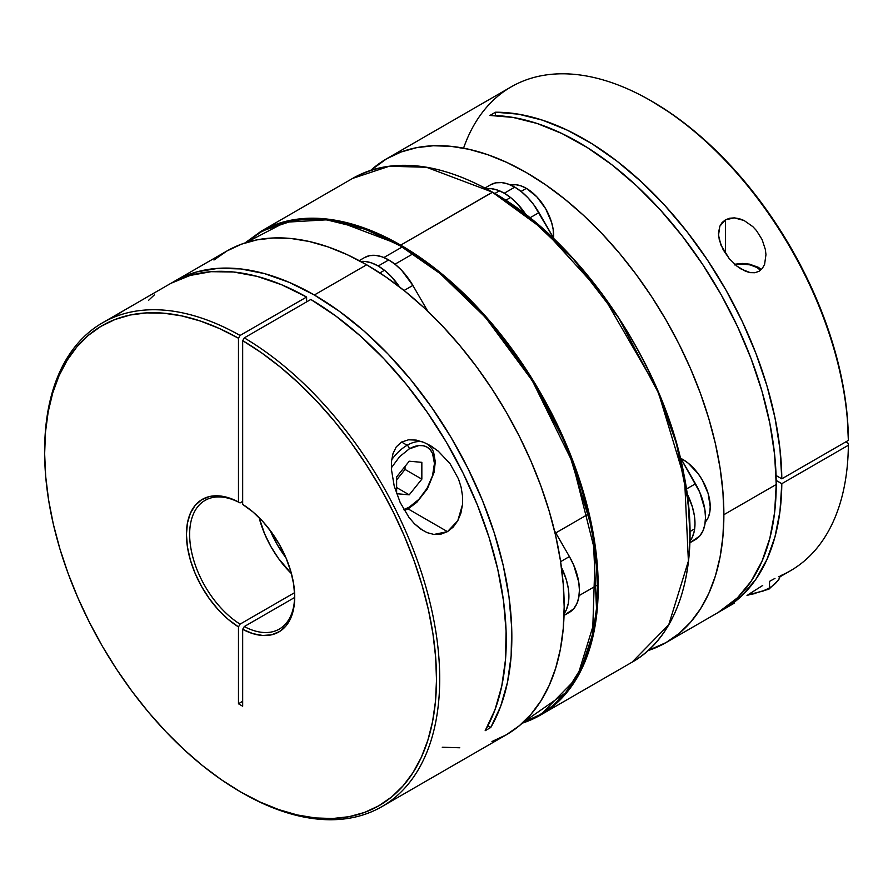 <?xml version="1.0" encoding="UTF-8"?>
<svg xmlns="http://www.w3.org/2000/svg" width="893" height="893" viewBox="0 0 893 893"><rect width="100%" height="100%" fill="white"/><g stroke="black" fill="none" stroke-linecap="round" stroke-linejoin="round"><path stroke-width="1.34" d="M403.848 509.579L409.228 507.135A2.969 1.719 60 0 1 408.614 508.497A2.969 1.719 -120 0 0 409.228 507.135L418.884 499.354L427.066 488.315L432.525 475.712L434.444 463.467L432.525 453.432L430.203 449.737L427.066 447.136L423.237 445.73L418.884 445.551L409.228 448.911A2.969 1.719 -120 0 0 407.13 445.261L401.56 442.046L407.13 445.261A38.633 22.303 -60 0 1 422.568 441.879M404.417 510.55L408.614 508.497A2.969 1.719 60 0 1 407.13 508.351A38.633 22.303 -60 0 1 404.06 509.925M391.692 459.705A38.633 22.303 -60 0 1 407.13 445.261A2.969 1.719 60 0 1 409.228 448.911L399.584 456.691L391.346 467.82M396.626 476.895L409.228 461.212L421.842 462.34L421.842 479.15L409.228 494.834L396.626 493.706L396.626 476.895L409.228 461.212L421.842 462.34L421.842 479.15L405.031 469.439L405.031 466.436L405.031 469.439L421.842 479.15L409.228 494.834L396.626 487.556L409.228 494.834L396.626 493.706L396.626 476.895M396.626 479.898L405.031 469.439L396.626 479.898M409.228 448.911A35.664 20.584 -60 0 1 434.444 463.467A35.664 20.584 -60 0 1 409.228 507.135M423.193 530.699L414.408 523.733L408.961 517.371L400.209 502.558L394.226 486.116L391.413 469.338L391.525 461.179L393.009 453.544L396.269 446.868L401.56 442.046L408.514 439.803L416.238 440.104L423.996 442.437L431.397 446.243L438.262 451.177L450.039 463.679L458.489 478.938L461.134 487.31L462.518 495.995L462.485 504.69L460.922 513.073L457.796 520.708L447.482 531.648L407.041 508.296L447.482 531.648L440.863 534.17L433.931 534.449L427.033 532.608L420.447 528.913L414.408 523.733L408.961 517.371L400.209 502.558L394.226 486.116L391.413 469.338L391.525 461.179L393.009 453.544L396.269 446.868L401.56 442.046L408.514 439.803L416.238 440.104L423.996 442.437L429.979 445.395L438.262 451.177L450.039 463.679L458.489 478.938L461.134 487.31L462.518 495.995L462.485 504.69L457.796 520.708L453.22 527.06L447.482 531.648L433.931 534.449M145.001 298.295L102.505 322.82A279.342 161.276 60 0 1 240.072 335.455L306.612 297.034A279.342 161.276 -120 0 0 169.045 284.398L144.331 298.664M491.965 741.525L506.331 734.794A279.342 161.276 -120 0 0 549.15 510.952A279.342 161.276 -120 0 0 366.655 264.786L314.325 295.003A279.342 161.276 60 0 1 490.77 727.471L485.167 730.708A279.342 161.276 -120 0 0 310.82 299.456L244.28 337.878A279.342 161.276 60 0 1 425.068 584.167A279.342 161.276 60 0 1 381.847 806.658A279.342 161.276 60 0 1 242.17 792.817A279.342 161.276 -120 0 0 439.702 679.986A279.342 161.276 -120 0 0 244.28 337.878L242.673 340.657L242.673 504.411A76.552 44.203 60 0 1 294.712 596.915A76.552 44.203 60 0 1 242.673 629.342L244.28 626.562L294.668 597.473L244.28 626.562A74.298 42.897 -120 0 0 294.701 595.977A74.298 42.897 60 0 1 279.319 629.074A74.298 42.897 60 0 1 244.28 626.562L242.673 629.342L242.673 706.218L238.476 703.796L238.476 626.908L228.217 619.385L218.405 609.897L209.42 598.79L201.561 586.467L195.132 573.395L190.365 560.034L187.43 546.873L186.436 534.405L187.43 523.086L190.365 513.308L195.132 505.46L201.561 499.801L209.42 496.553L218.405 495.838L228.217 497.669L238.476 501.989L238.476 338.224L219.343 328.501L200.423 321.045L181.882 315.932L163.899 313.209L146.653 312.896L130.311 314.995L115.018 319.493L100.92 326.358L88.173 335.5L76.876 346.852L67.142 360.292L59.061 375.696L52.732 392.92L48.189 411.796L45.487 432.134L44.65 453.756L45.688 476.449L48.602 500.002L53.334 524.18L59.864 548.749L68.125 573.485L78.037 598.143L89.501 622.488L102.405 646.298L116.637 669.326L132.052 691.372L148.506 712.212L165.841 731.646L183.891 749.495L202.477 765.591L221.431 779.768L240.574 791.901L259.718 801.869L278.672 809.571L297.257 814.952L315.307 817.943L332.642 818.513L349.096 816.682L364.511 812.44L378.744 805.832L391.647 796.936L403.111 785.818L413.024 772.601L421.284 757.409L427.814 740.375L432.558 721.678L435.46 701.485L436.498 679.986L435.661 657.404L432.96 633.941L428.417 609.819L422.088 585.283L414.006 560.558L404.283 535.878L392.976 511.488L380.228 487.611L366.13 464.483L350.837 442.314L334.495 421.34L317.249 401.738L299.267 383.7L280.726 367.414L261.805 353.014L242.673 340.657A277.076 159.97 60 0 1 436.498 679.986A277.076 159.97 60 0 1 240.574 791.89A277.076 159.97 60 0 1 44.65 452.55A277.076 159.97 60 0 1 238.476 338.224L240.072 335.455A279.342 161.276 -120 0 0 44.65 450.697L44.65 452.55M285.939 557.745A74.298 42.897 60 0 1 270.11 530.33L277.176 544.529L285.939 557.745M171.88 282.835A279.342 161.276 60 0 1 174.648 281.161A279.342 161.276 60 0 1 314.325 295.003L366.655 264.786A279.342 161.276 -120 0 0 226.989 250.955L213.963 260.019M44.65 451.624A279.342 161.276 60 0 1 102.505 322.82M143.829 298.965L127.487 308.398M171.869 282.835L177.685 279.487L196.906 271.885L218.026 268.346L240.697 268.927L264.574 273.626L289.243 282.367L314.325 295.003L339.396 311.322L364.076 331.08L387.942 353.941L410.624 379.536L431.732 407.465L450.954 437.257L467.954 468.434L482.477 500.504L494.276 532.931L503.161 565.213L508.988 596.803L511.667 627.199L511.142 655.909L507.447 682.475L500.616 706.452L490.77 727.471L487.879 725.797L490.77 727.471L485.167 730.708L494.968 709.812L501.788 685.969L505.505 659.581L506.085 631.05L503.496 600.844L497.781 569.444L489.051 537.352L477.42 505.092L463.099 473.167L446.299 442.091L427.289 412.365L406.393 384.459L383.923 358.83L360.247 335.88L335.746 315.988L310.82 299.456L244.28 337.878L242.673 340.657L242.673 504.411L252.931 511.935L262.743 521.423L271.729 532.529L279.587 544.853L286.017 557.935L290.783 571.297L293.719 584.446L294.712 596.915L293.719 608.245L290.783 618.012L286.017 625.87L279.587 631.518L271.729 634.767L262.743 635.492L252.931 633.65L242.673 629.342L242.673 706.218L238.476 703.796L238.476 626.908A76.552 44.203 60 0 1 186.436 534.405A76.552 44.203 60 0 1 238.476 501.989L240.072 502.915L242.673 501.408L240.072 502.915A74.298 42.897 -120 0 0 189.64 534.405A74.298 42.897 -120 0 0 240.072 624.14A74.298 42.897 60 0 1 193.245 558.583A74.298 42.897 60 0 1 205.033 500.393A74.298 42.897 60 0 1 240.072 502.915L238.476 501.989L238.476 338.224L240.072 335.455L306.612 297.034L306.612 301.89L306.612 297.034L281.686 284.778L257.184 276.383L233.519 271.997L211.049 271.684L190.142 275.446L171.143 283.226M294.59 592.662L240.072 624.14L238.476 626.908L240.072 624.14L294.59 592.662M259.104 517.627A74.298 42.897 -120 0 0 291.442 573.63L278.449 558.426L270.836 546.471L264.607 533.791L259.104 517.627M242.17 792.817L240.574 791.89M442.247 747.229L459.772 747.776M381.847 806.658L506.331 734.794L519.346 725.719L530.889 714.411L540.857 700.96L549.139 685.511L555.68 668.21L560.38 649.211L563.226 628.717L564.175 606.905L563.226 584.011L560.38 560.224L555.68 535.789L549.139 510.941L540.857 485.926L530.889 460.978L519.346 436.331L506.331 412.231L491.965 388.901L476.393 366.588L459.772 345.479L442.247 325.789L423.996 307.717L405.188 291.419L386.01 277.064L366.655 264.786L347.299 254.706L328.122 246.926L309.313 241.501L291.062 238.509L273.537 237.962L256.916 239.871L241.344 244.213L226.978 250.955L174.648 281.161M124.841 309.938L112.574 317.562M154.344 294.902L148.74 300.171M242.673 701.217L238.476 703.796A96.366 55.634 120 0 0 242.673 701.217M749.316 593.957A38.633 22.303 0 0 0 769.532 587.806A2.969 1.719 60 0 1 768.918 589.168A2.969 1.719 -120 0 0 769.532 587.806L769.532 581.365L769.532 587.806A38.633 22.303 0 0 0 780.192 576.13M747.017 595.419L768.918 589.168A2.969 1.719 60 0 1 767.433 589.023L762.03 591.579M755.869 593.477L748.033 594.771M735.196 264.708A20.807 12.011 180 0 1 760.512 270.289L756.929 267.52L750.176 264.908L742.217 263.993L734.258 264.908M780.828 576.175L778.562 576.711L780.426 576.074M774.968 578.396L769.532 581.365L774.968 578.396M762.354 268.402L759.028 271.316L754.853 272.733L750.254 272.644L745.599 271.305L736.837 266.058L729.235 258.635L720.941 245.05L718.519 235.305L719.791 226.264L722.069 222.591L725.406 219.845L734.347 217.87L744.126 220.526L752.81 226.621L756.449 230.55L762.12 239.592L765.368 249.56L765.96 254.661L764.598 264.361L762.354 268.402L759.028 271.316L754.853 272.733L750.254 272.644L741.101 269.027L736.837 266.058L729.235 258.635L723.196 249.806L719.334 240.172L718.441 233.397L719.791 226.264L725.406 219.845L729.603 218.249L734.347 217.87L739.259 218.673L744.126 220.526L752.81 226.621L756.449 230.55L762.12 239.592L765.368 249.56L765.96 254.661L764.598 264.361L762.354 268.402M725.406 253.489L725.406 219.845L725.406 253.489M718.195 612.464L737.529 597.741L751.147 581.22L761.986 561.284L769.844 538.267L774.622 512.526L776.218 484.497L723.877 514.703A279.342 161.276 60 0 1 666.022 642.592L718.363 612.375A279.342 161.276 -120 0 0 776.218 484.497L774.622 454.615L769.844 423.371L761.986 391.268L751.147 358.83L737.529 326.581L721.332 295.036L702.836 264.719L682.319 236.109L660.139 209.676L636.631 185.856L612.185 165.004L587.192 147.49L562.065 133.582L537.218 123.513L513.029 117.43L489.911 115.454L495.515 112.217L518.509 114.17L542.564 120.187L567.278 130.155L592.271 143.929L617.141 161.276L641.475 181.915L664.894 205.524L687.03 231.733L707.513 260.097L726.031 290.192L742.273 321.513L755.98 353.561L766.942 385.832L774.979 417.812L779.957 448.967L781.81 478.827L776.062 475.511L781.81 478.827L848.35 440.405A279.342 161.276 -120 0 0 725.451 160.695A279.342 161.276 -120 0 0 511.164 86.878L386.68 158.753A279.342 161.276 60 0 1 601.949 233.586A279.342 161.276 60 0 1 723.877 514.703L776.218 484.497A279.342 161.276 -120 0 0 489.911 115.454L495.515 112.217A279.342 161.276 60 0 1 781.81 478.827L848.35 440.405L848.35 438.563A277.076 159.97 -120 0 0 652.437 101.646A277.076 159.97 -120 0 0 651.644 101.188M386.68 158.753L370.718 170.362A279.342 161.276 60 0 1 386.68 158.753L401.046 152.011L416.618 147.669L433.239 145.76L450.764 146.307L469.015 149.298L487.824 154.712L507.001 162.504L526.357 172.583L545.712 184.862L564.889 199.217L583.698 215.503L601.949 233.586L619.474 253.277L636.095 274.374L651.667 296.699L666.033 320.029L679.048 344.129L690.59 368.776L700.558 393.724L708.841 418.739L715.382 443.587L720.082 468.021L722.928 491.797L723.877 514.703L722.928 536.514L720.082 557.009L715.382 576.007L708.841 593.309L700.558 608.758L690.59 622.209L679.048 633.517L666.033 642.58A279.342 161.276 60 0 1 647.983 650.606L666.033 642.58M781.81 483.682A279.342 161.276 60 0 1 723.966 609.138A279.342 161.276 60 0 1 721.131 610.712L726.031 607.91L742.273 595.341L755.98 579.122L766.942 559.509L774.979 536.816L779.957 511.399L781.81 483.682L848.35 445.261L781.81 483.682L776.184 480.434L781.81 483.682M779.935 576.822L790.506 570.716A279.342 161.276 -120 0 0 848.35 445.261A279.342 161.276 60 0 1 780.85 575.572M762.722 585.462L755.333 590.117L762.722 585.462M747.954 594.816L755.333 590.117L747.954 594.816M734.091 603.288L723.966 609.138M845.749 441.912L848.35 443.408L848.35 445.261L848.35 443.408L845.749 441.912M651.388 101.032L670.531 113.054L689.496 127.119L708.116 143.114L726.199 160.874L743.579 180.23L760.077 200.992L775.559 222.971L789.859 245.966L802.84 269.731L814.383 294.054L824.384 318.701L832.734 343.437L839.364 368.028L844.198 392.228L847.211 415.814L848.35 440.405A279.342 161.276 60 0 0 650.841 100.719L652.437 101.646M463.556 148.16A279.342 161.276 60 0 1 650.841 100.719M495.515 112.217L495.515 115.554L495.515 112.217M526.357 188.356L521.054 191.415L526.357 188.356A38.633 22.303 -120 0 0 510.629 185.03L515.897 184.717L521.032 185.889L526.357 188.356A38.633 22.303 -120 0 1 553.593 238.007L553.147 229.211L551.595 222.402L545.668 208.75L536.816 196.795L526.357 188.356M510.539 197.487L505.717 200.278L510.539 197.487M682.911 459.504L681.839 460.129L682.911 459.504A38.633 22.303 -120 0 0 680.846 458.41L682.911 459.504A38.633 22.303 -120 0 1 707.156 490.525A38.633 22.303 -120 0 1 705.236 522.104L708.149 517.694L709.701 512.671L710.225 506.822L708.149 493.55L702.222 479.898L698.08 473.58L688.235 463.188L682.911 459.504M555.759 532.92L588.387 514.078L555.759 532.92M379.871 272.923L384.459 270.278L379.871 272.923M394.974 264.205L413.102 253.746L394.974 264.205M486.384 188.724A48.289 27.884 60 0 1 504.288 193.212L514.803 187.139A48.289 27.884 -120 0 0 490.659 184.751L485.033 187.999M490.659 184.751L495.827 182.831L501.732 182.596L508.139 184.058L514.803 187.139L521.456 191.749L527.863 197.688L533.768 204.743L554.307 239.246L538.948 212.634L529.906 217.847L538.948 212.634A48.289 27.884 -120 0 0 514.803 187.139L504.288 193.212A48.289 27.884 60 0 1 526.044 214.8M689.865 542.788L695.491 539.539A48.289 27.884 -120 0 0 695.491 483.783L686.46 488.996L695.491 483.783L680.131 457.171L699.744 492.21L704.845 509.367L705.492 517.438L704.845 524.749L702.891 531.022L699.744 536.023L689.865 542.788M689.229 542.084L692.388 537.095L694.33 530.822L694.988 523.499L694.33 515.428L692.388 506.911L687.163 493.874A48.289 27.884 60 0 1 689.921 541.258M526.29 215.168L517.36 203.749L510.952 197.811L504.288 193.212L497.635 190.12L491.228 188.669L485.323 188.903M364.578 257.541L369.747 255.621L375.652 255.387L382.059 256.849L388.723 259.93L395.376 264.54L401.783 270.479L412.867 285.425L404.06 290.504L412.867 285.425A48.289 27.884 -120 0 0 388.723 259.93L378.208 266.002A48.289 27.884 60 0 1 399.551 286.966L391.279 276.54L384.872 270.601L378.208 266.002L388.723 259.93A48.289 27.884 -120 0 0 364.578 257.541L359.198 260.644M360.727 261.47A48.289 27.884 60 0 1 378.208 266.002L371.555 262.91L365.148 261.459L360.727 261.47M564.041 615.433L569.41 612.341A48.289 27.884 -120 0 0 569.41 556.573L560.603 561.664L569.41 556.573L573.663 565.001L578.764 582.158L579.412 590.228L578.764 597.54L576.811 603.813L573.663 608.814L564.041 615.433M561.418 567.334A48.289 27.884 60 0 1 564.097 613.703L566.307 609.886L568.249 603.612L568.908 596.301L568.249 588.219L566.307 579.702L561.418 567.334M412.867 285.425L427.803 311.289L412.867 285.425M554.475 530.71L569.41 556.573L554.475 530.71M522.305 723.163L540.365 715.137L577.135 677.62L596.77 613.993L592.963 531.96L567.01 446.187L526.825 370.506L481.785 312.059L438.642 271.293L400.7 245.128L400.276 245.865L440.082 273.537L485.468 317.406L532.351 380.775L572.547 462.34L595.229 552.477L592.572 634.432L581.678 667.216L565.57 692.868L523.198 722.348L539.651 714.858L552.644 705.816L564.164 694.531L574.11 681.113L582.381 665.698L588.889 648.43L593.599 629.476L596.435 609.015L597.384 587.259L596.435 564.398L593.599 540.667L588.889 516.288L582.381 491.496L574.11 466.526L564.164 441.633L552.644 417.042L539.651 392.987L525.318 369.713L509.78 347.444L493.193 326.38L475.701 306.734L457.495 288.696L438.731 272.432L419.598 258.11L400.276 245.865L380.954 235.797L361.821 228.028L343.057 222.625L324.851 219.633L307.359 219.086L290.772 220.995L275.234 225.326L260.901 232.057L246.2 242.561L285.18 222.245L326.57 219.823L365.684 229.423L400.276 245.865L400.7 245.128A279.342 161.276 60 0 1 583.185 491.295A279.342 161.276 60 0 1 540.365 715.137A279.342 161.276 60 0 1 522.305 723.163L540.365 715.137L631.987 662.238A279.342 161.276 -120 0 0 674.807 438.396A279.342 161.276 -120 0 0 492.311 192.241L530.263 218.394L573.406 259.16L618.447 317.618L658.632 393.288L684.585 479.061L688.391 561.094L668.757 624.72L631.987 662.238C681.08 634.867 701.44 560.491 683.815 473.848C663.421 363.507 580.383 241.188 492.612 192.207L400.7 245.128L492.311 192.241A279.342 161.276 -120 0 0 352.646 178.399L389.27 166.243L426.474 167.27L492.612 192.207C438.374 161.789 391.714 157.19 352.646 178.399L261.024 231.298A279.342 161.276 60 0 1 400.7 245.128L334.853 220.158L297.648 219.131L261.024 231.298L245.028 242.929M689.842 534.114L688.458 506.152M687.8 500.024L676.369 443.386L656.467 387.897L601.837 293.518L543.58 229.534L492.735 192.475M689.842 533.88L688.894 511.019L686.058 487.288L681.348 462.909L674.84 438.117L666.569 413.146L656.623 388.254L645.103 363.663M632.11 339.608L617.777 316.334L602.239 294.065M585.652 273.001L568.16 253.355L549.954 235.317L531.19 219.053L512.057 204.731M408.614 508.497L416.864 502.257L427.367 488.873L434.043 472.509L435.315 461.793L433.596 452.092L432.212 449.201L427.624 444.111M761.405 269.474L758.168 267.23L749.417 264.138L742.574 263.457L734.638 264.216M780.281 576.108L778.674 579.948L768.918 589.168M499.466 190.812L494.822 193.502M694.642 528.879L689.999 531.558M579.077 595.609L597.372 585.038M383.89 257.541L402.185 246.981M466.682 296.331L466.258 297.079"/></g></svg>
